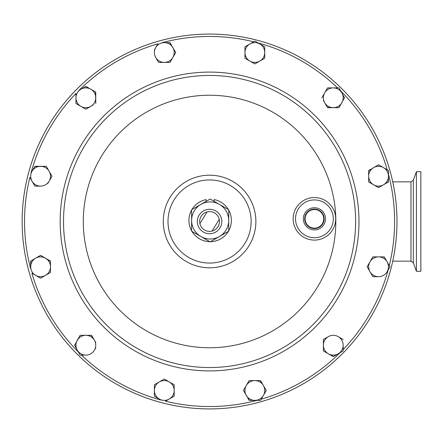 <?xml version="1.0" encoding="UTF-8"?>
<svg xmlns="http://www.w3.org/2000/svg" width="443" height="443" viewBox="0 0 443 443"><rect width="100%" height="100%" fill="white"/><g stroke="black" fill="none" stroke-linecap="round" stroke-linejoin="round"><path stroke-width="0.66" d="M314.176 209.107A9.724 9.724 0 0 0 304.701 219.075A9.724 9.724 0 0 0 314.668 228.549A9.724 9.724 0 0 0 324.143 218.582A9.724 9.724 0 0 0 314.176 209.107M314.187 209.528A9.303 9.303 0 0 0 305.122 219.064A9.303 9.303 0 0 0 314.657 228.128A9.303 9.303 0 0 0 323.722 218.593A9.303 9.303 0 0 0 314.187 209.528M314.142 207.75A11.081 11.081 0 0 0 303.344 219.108A11.081 11.081 0 0 0 314.702 229.906A11.081 11.081 0 0 0 325.5 218.543A11.081 11.081 0 0 0 314.142 207.75M212.784 347.722A126.266 126.266 0 0 0 335.788 218.283A126.266 126.266 0 0 0 206.349 95.278A126.266 126.266 0 0 0 83.345 224.717A126.266 126.266 0 0 0 212.784 347.722M204.793 34.144A187.417 187.417 0 0 1 396.922 216.727A187.417 187.417 0 0 1 214.34 408.856A187.417 187.417 0 0 1 22.211 226.273A187.417 187.417 0 0 1 204.793 34.144A187.417 187.417 0 0 1 396.922 216.727A187.417 187.417 0 0 1 214.34 408.856M384.264 256.885L378.555 256.885L384.264 256.885L387.121 261.83L389.978 266.78L387.121 271.725A9.896 9.896 0 0 0 378.555 256.885A9.896 9.896 0 0 0 369.983 271.725A9.896 9.896 0 0 0 387.121 271.725L389.978 266.78L389.281 265.573A185.041 185.041 0 0 0 388.45 174.154L388.45 170.505L387.243 169.807A185.041 185.041 0 0 0 340.811 91.059L338.989 87.897L337.594 87.897A185.041 185.041 0 0 0 258.009 42.91L254.847 41.088L253.64 41.786A185.041 185.041 0 0 0 162.221 42.617L170.001 42.617L171.491 45.203M266.271 390.488L263.413 385.537L266.271 390.488L260.562 400.383L254.847 400.383A9.896 9.896 0 0 0 263.413 385.537A9.896 9.896 0 0 0 246.275 385.537A9.896 9.896 0 0 0 254.847 400.383L260.562 400.383L261.254 399.176A185.041 185.041 0 0 0 340.008 352.744L343.17 350.922L343.17 345.208A9.896 9.896 0 0 0 328.324 336.636A9.896 9.896 0 0 0 328.324 353.774A9.896 9.896 0 0 0 338.219 353.774L333.274 356.632L328.324 353.774L333.496 356.504M313.882 197.561A21.275 21.275 0 0 1 335.689 218.288A21.275 21.275 0 0 1 314.962 240.095A21.275 21.275 0 0 1 293.155 219.368A21.275 21.275 0 0 1 313.882 197.561A21.275 21.275 0 0 1 335.689 218.288A21.275 21.275 0 0 1 314.962 240.095M208.509 179.952A41.559 41.559 0 0 1 251.115 220.442A41.559 41.559 0 0 1 210.624 263.048A41.559 41.559 0 0 1 168.019 222.558A41.559 41.559 0 0 1 208.509 179.952A41.559 41.559 0 0 1 251.115 220.442A41.559 41.559 0 0 1 210.624 263.048M207.712 179.98A41.559 41.559 0 0 1 251.087 219.645A41.559 41.559 0 0 1 211.416 263.02A41.559 41.559 0 0 1 168.047 223.355A41.559 41.559 0 0 1 207.712 179.98M210.159 201.897A18.556 18.556 0 0 0 200.878 236.518A18.556 18.556 0 0 0 228.71 220.453L228.71 209.738L219.435 204.384A18.556 18.556 0 0 1 228.71 220.453L228.71 231.163L210.159 241.878L191.603 231.163L191.603 209.738L210.159 199.029L219.435 204.384A18.556 18.556 0 0 0 210.159 201.897M218.006 226.666A9.896 9.896 0 0 0 219.23 219.363L212.053 231.074A9.896 9.896 0 0 0 218.006 226.666M212.053 231.074A9.896 9.896 0 0 1 201.128 216.334A9.896 9.896 0 0 1 219.23 219.363M199.145 215.115A12.221 12.221 0 0 1 215.951 211.078A12.221 12.221 0 0 1 219.988 227.885A12.221 12.221 0 0 1 203.182 231.922A12.221 12.221 0 0 1 199.145 215.115M416.414 271.293L416.414 171.707L420.85 171.707L420.85 271.293L416.414 271.293L413.319 262.782L413.319 180.218L416.414 171.707M413.319 262.782L410.977 261.143L410.977 181.857L392.742 181.857M410.977 261.143L392.742 261.143M338.219 353.774A9.896 9.896 0 0 0 343.17 345.208L343.17 350.922L338.219 353.774M325.965 338.003L323.379 339.493L323.379 350.922L328.324 353.774M343.17 339.493L338.219 336.636M328.324 336.636L323.379 339.493M85.859 355.103L80.144 355.103L77.287 350.153A9.896 9.896 0 0 0 94.431 350.153A9.896 9.896 0 0 0 85.859 335.312A9.896 9.896 0 0 0 77.287 350.153L74.562 344.986M91.319 335.312L94.431 340.257L91.574 335.312L80.144 335.312L74.562 345.429M94.431 350.153L95.793 347.794M94.431 340.257L95.793 342.622M77.287 340.257L80.144 335.312L85.859 335.312M43.165 276.714L40.579 278.204L35.634 275.352A9.896 9.896 0 0 0 50.474 266.78A9.896 9.896 0 0 0 35.634 258.208A9.896 9.896 0 0 0 35.634 275.352L31.89 273.193A185.041 185.041 0 0 0 78.322 351.941L80.144 355.103L81.54 355.103A185.041 185.041 0 0 0 161.125 400.09L154.391 396.203L154.391 390.488A9.896 9.896 0 0 0 169.232 399.054A9.896 9.896 0 0 0 169.232 381.916A9.896 9.896 0 0 0 154.391 390.488L154.391 396.203L159.336 399.054M333.274 87.897L327.56 87.897L338.989 87.897L341.841 92.847A9.896 9.896 0 0 0 324.702 92.847A9.896 9.896 0 0 0 333.274 107.688A9.896 9.896 0 0 0 341.841 92.847L344.571 98.014M327.432 107.466L338.989 107.688L344.571 97.571M327.56 87.897L321.845 97.792L327.56 87.897M327.56 107.688L323.34 100.378M340.479 105.102L338.989 107.688L327.814 107.688M378.555 164.796L373.604 167.648L378.555 164.796L388.45 170.505L388.45 181.935L383.5 184.792A9.896 9.896 0 0 0 383.5 167.648A9.896 9.896 0 0 0 368.659 176.22A9.896 9.896 0 0 0 383.5 184.792L388.45 181.68M381.135 186.154L378.555 187.644L368.659 181.935L368.659 176.22L368.659 181.935L373.604 184.792L378.555 187.644L383.5 184.792M368.659 176.22L368.659 170.505L371.245 169.016M373.604 167.648L368.659 170.76M383.5 167.648L378.776 164.923M254.847 400.383L249.132 400.383L247.643 397.797M246.275 385.537L249.132 380.592L254.847 380.592L249.132 380.592L243.417 390.488L249.387 400.383M254.847 380.592L260.562 380.592L262.051 383.178M263.413 385.537L260.301 380.592M378.555 276.676L372.84 276.676L378.555 276.676M369.983 261.83L367.125 266.78L372.84 276.676L367.125 266.78L372.84 256.885L375.825 256.885M378.555 256.885L372.84 256.885L371.35 259.471M387.121 261.83L384.397 257.106M154.391 387.758L154.391 384.773L164.287 379.058L169.232 381.916L164.287 379.058L159.336 381.916L154.391 384.773L154.391 390.488M174.182 396.203L174.182 390.488L174.182 396.203L165.494 401.214A185.041 185.041 0 0 0 256.912 400.383M169.232 381.916L174.182 384.773L174.182 387.758M174.182 390.488L174.182 384.773L171.596 383.284M37.849 186.115L34.864 186.115L32.012 181.17A9.896 9.896 0 0 0 49.151 181.17A9.896 9.896 0 0 0 40.579 166.324A9.896 9.896 0 0 0 32.012 181.17L29.853 177.427A185.041 185.041 0 0 0 30.683 268.846L30.905 260.938M50.474 261.32L40.579 255.356L30.683 261.065L30.683 266.78M40.579 278.204L50.474 272.495L50.474 269.51M37.993 256.846L40.579 255.356L50.474 261.065L50.474 272.495M93.168 104.997L85.859 109.222L75.963 103.507L75.963 97.792A9.896 9.896 0 0 0 90.809 106.364A9.896 9.896 0 0 0 90.809 89.226A9.896 9.896 0 0 0 75.963 97.792L75.963 93.473A185.041 185.041 0 0 0 30.977 173.058L34.864 166.324L46.293 166.324L34.737 166.546M50.513 178.806L52.003 176.22L46.293 166.324L51.875 175.998M34.864 186.115L40.579 186.115M52.003 176.22L47.783 183.529M32.012 181.17L34.737 185.894M154.352 49.926L155.714 47.567A9.896 9.896 0 0 0 164.287 62.408A9.896 9.896 0 0 0 172.859 47.567A9.896 9.896 0 0 0 155.714 47.567L157.874 43.824A185.041 185.041 0 0 0 79.125 90.256L85.859 86.368L90.809 89.226L85.637 86.496M95.533 91.95L95.754 103.507L95.754 92.078L90.809 89.226M75.963 103.507L85.859 109.222L90.809 106.364M75.963 97.792L75.963 103.252M174.221 49.926L175.71 52.512L170.001 62.408L164.287 62.408L170.001 62.408L175.71 52.512L169.747 42.617M155.714 57.463L158.444 62.186M164.287 62.408L158.827 62.408M259.792 43.946L264.742 46.797L264.742 52.512A9.896 9.896 0 0 0 249.896 43.946A9.896 9.896 0 0 0 249.896 61.084A9.896 9.896 0 0 0 264.742 52.512L264.742 46.797L254.847 41.088L244.951 46.797L244.951 58.227L247.537 59.716M264.742 58.227L254.847 63.942L249.896 61.084L254.847 63.942L264.742 58.227L264.742 52.512M249.896 61.084L244.951 58.227M199.904 223.637L207.075 211.926M228.378 209.55A21.236 21.236 0 0 0 214.174 199.599L214.174 201.349M206.139 201.349L206.139 199.599A21.236 21.236 0 0 0 191.935 209.55M191.603 210.12A21.236 21.236 0 0 0 191.603 230.781M191.935 231.357A21.236 21.236 0 0 0 209.827 241.684M210.486 241.684A21.236 21.236 0 0 0 228.378 231.357M228.71 230.781A21.236 21.236 0 0 0 228.71 210.12M213.288 367.502A146.046 146.046 0 0 0 355.568 217.779A146.046 146.046 0 0 0 205.845 75.498A146.046 146.046 0 0 0 63.565 225.221A146.046 146.046 0 0 0 213.288 367.502M210.746 267.793A46.31 46.31 0 0 1 163.273 222.679A46.31 46.31 0 0 1 208.387 175.206A46.31 46.31 0 0 1 255.86 220.321A46.31 46.31 0 0 1 210.746 267.793M213.371 370.857A149.407 149.407 0 0 1 60.209 225.304A149.407 149.407 0 0 1 205.762 72.143A149.407 149.407 0 0 1 358.924 217.696A149.407 149.407 0 0 1 213.371 370.857M343.17 349.527A185.041 185.041 0 0 0 388.157 269.942M314.901 237.719A18.899 18.899 0 0 0 333.313 218.344A18.899 18.899 0 0 0 313.943 199.931A18.899 18.899 0 0 0 295.531 219.307A18.899 18.899 0 0 0 314.901 237.719M410.977 181.857L413.319 180.218"/></g></svg>
